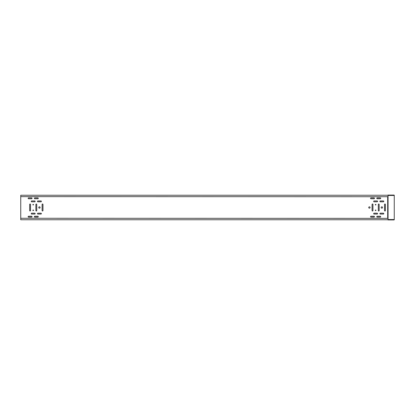 <?xml version="1.0" encoding="UTF-8"?>
<svg xmlns="http://www.w3.org/2000/svg" width="415" height="415" viewBox="0 0 415 415"><rect width="100%" height="100%" fill="white"/><g stroke="black" fill="none" stroke-linecap="round" stroke-linejoin="round"><path stroke-width="0.62" d="M388.056 219.748L20.75 219.748L20.75 195.252L388.056 195.252L388.056 219.929L393.944 219.929M20.75 196.637L388.056 196.726M394.25 219.841L394.25 195.159L388.056 195.159M394.25 195.159L393.944 195.159M387.932 195.107L387.688 195.252L388.056 195.252M383.377 214.052A0.431 0.431 0 0 0 383.808 213.621A0.431 0.431 0 0 0 383.377 213.196L380.316 213.196A0.431 0.431 0 0 0 379.886 213.621A0.431 0.431 0 0 0 380.316 214.052L383.377 214.052M380.264 217.112A0.431 0.431 0 0 0 380.695 216.682A0.431 0.431 0 0 0 380.264 216.257L377.204 216.257A0.431 0.431 0 0 0 376.773 216.682A0.431 0.431 0 0 0 377.204 217.112L380.264 217.112M374.04 217.112A0.431 0.431 0 0 0 374.47 216.682A0.431 0.431 0 0 0 374.04 216.257L370.979 216.257A0.431 0.431 0 0 0 370.548 216.682A0.431 0.431 0 0 0 370.979 217.112L374.04 217.112M377.152 214.052A0.431 0.431 0 0 0 377.583 213.621A0.431 0.431 0 0 0 377.152 213.196L374.091 213.196A0.431 0.431 0 0 0 373.661 213.621A0.431 0.431 0 0 0 374.091 214.052L377.152 214.052M381.847 206.826A0.674 0.674 0 0 0 381.172 207.5A0.674 0.674 0 0 0 381.847 208.174A0.674 0.674 0 0 0 382.521 207.5A0.674 0.674 0 0 0 381.847 206.826M369.397 208.174A0.674 0.674 0 0 0 370.071 207.5A0.674 0.674 0 0 0 369.397 206.826A0.674 0.674 0 0 0 368.722 207.5A0.674 0.674 0 0 0 369.397 208.174M384.534 210.561A0.431 0.431 0 0 0 384.959 210.991A0.431 0.431 0 0 0 385.39 210.561L385.39 204.439A0.431 0.431 0 0 0 384.959 204.009A0.431 0.431 0 0 0 384.534 204.439L384.534 210.561M379.165 204.439A0.431 0.431 0 0 0 378.734 204.009A0.431 0.431 0 0 0 378.304 204.439L378.304 210.561A0.431 0.431 0 0 0 378.734 210.991A0.431 0.431 0 0 0 379.165 210.561L379.165 204.439M375.622 210.011A0.306 0.306 0 0 0 375.316 210.317A0.306 0.306 0 0 0 375.622 210.623A0.306 0.306 0 0 0 375.928 210.317A0.306 0.306 0 0 0 375.622 210.011M375.622 204.377A0.306 0.306 0 0 0 375.316 204.683A0.306 0.306 0 0 0 375.622 204.989A0.306 0.306 0 0 0 375.928 204.683A0.306 0.306 0 0 0 375.622 204.377M372.079 210.561A0.431 0.431 0 0 0 372.509 210.991A0.431 0.431 0 0 0 372.94 210.561L372.94 204.439A0.431 0.431 0 0 0 372.509 204.009A0.431 0.431 0 0 0 372.079 204.439L372.079 210.561M383.377 201.804A0.431 0.431 0 0 0 383.808 201.379A0.431 0.431 0 0 0 383.377 200.948L380.316 200.948A0.431 0.431 0 0 0 379.886 201.379A0.431 0.431 0 0 0 380.316 201.804L383.377 201.804M374.091 200.948A0.431 0.431 0 0 0 373.661 201.379A0.431 0.431 0 0 0 374.091 201.804L377.152 201.804A0.431 0.431 0 0 0 377.583 201.379A0.431 0.431 0 0 0 377.152 200.948L374.091 200.948M374.04 198.744A0.431 0.431 0 0 0 374.47 198.318A0.431 0.431 0 0 0 374.04 197.888L370.979 197.888A0.431 0.431 0 0 0 370.548 198.318A0.431 0.431 0 0 0 370.979 198.744L374.04 198.744M380.264 198.744A0.431 0.431 0 0 0 380.695 198.318A0.431 0.431 0 0 0 380.264 197.888L377.204 197.888A0.431 0.431 0 0 0 376.773 198.318A0.431 0.431 0 0 0 377.204 198.744L380.264 198.744M40.961 214.052A0.431 0.431 0 0 0 41.386 213.621A0.431 0.431 0 0 0 40.961 213.196L37.895 213.196A0.431 0.431 0 0 0 37.469 213.621A0.431 0.431 0 0 0 37.895 214.052L40.961 214.052M37.843 217.112A0.431 0.431 0 0 0 38.273 216.682A0.431 0.431 0 0 0 37.843 216.257L34.782 216.257A0.431 0.431 0 0 0 34.357 216.682A0.431 0.431 0 0 0 34.782 217.112L37.843 217.112M31.618 217.112A0.431 0.431 0 0 0 32.048 216.682A0.431 0.431 0 0 0 31.618 216.257L28.557 216.257A0.431 0.431 0 0 0 28.132 216.682A0.431 0.431 0 0 0 28.557 217.112L31.618 217.112M34.73 214.052A0.431 0.431 0 0 0 35.161 213.621A0.431 0.431 0 0 0 34.73 213.196L31.67 213.196A0.431 0.431 0 0 0 31.244 213.621A0.431 0.431 0 0 0 31.67 214.052L34.73 214.052M39.425 206.826A0.674 0.674 0 0 0 38.756 207.5A0.674 0.674 0 0 0 39.425 208.174A0.674 0.674 0 0 0 40.099 207.5A0.674 0.674 0 0 0 39.425 206.826M42.112 210.561A0.431 0.431 0 0 0 42.543 210.991A0.431 0.431 0 0 0 42.968 210.561L42.968 204.439A0.431 0.431 0 0 0 42.543 204.009A0.431 0.431 0 0 0 42.112 204.439L42.112 210.561M36.743 204.439A0.431 0.431 0 0 0 36.312 204.009A0.431 0.431 0 0 0 35.887 204.439L35.887 210.561A0.431 0.431 0 0 0 36.312 210.991A0.431 0.431 0 0 0 36.743 210.561L36.743 204.439M33.2 210.011A0.306 0.306 0 0 0 32.894 210.317A0.306 0.306 0 0 0 33.2 210.623A0.306 0.306 0 0 0 33.506 210.317A0.306 0.306 0 0 0 33.2 210.011M33.2 204.377A0.306 0.306 0 0 0 32.894 204.683A0.306 0.306 0 0 0 33.2 204.989A0.306 0.306 0 0 0 33.506 204.683A0.306 0.306 0 0 0 33.2 204.377M29.662 210.561A0.431 0.431 0 0 0 30.088 210.991A0.431 0.431 0 0 0 30.518 210.561L30.518 204.439A0.431 0.431 0 0 0 30.088 204.009A0.431 0.431 0 0 0 29.662 204.439L29.662 210.561M40.961 201.804A0.431 0.431 0 0 0 41.386 201.379A0.431 0.431 0 0 0 40.961 200.948L37.895 200.948A0.431 0.431 0 0 0 37.469 201.379A0.431 0.431 0 0 0 37.895 201.804L40.961 201.804M31.67 200.948A0.431 0.431 0 0 0 31.244 201.379A0.431 0.431 0 0 0 31.67 201.804L34.73 201.804A0.431 0.431 0 0 0 35.161 201.379A0.431 0.431 0 0 0 34.73 200.948L31.67 200.948M31.618 198.744A0.431 0.431 0 0 0 32.048 198.318A0.431 0.431 0 0 0 31.618 197.888L28.557 197.888A0.431 0.431 0 0 0 28.132 198.318A0.431 0.431 0 0 0 28.557 198.744L31.618 198.744M37.843 198.744A0.431 0.431 0 0 0 38.273 198.318A0.431 0.431 0 0 0 37.843 197.888L34.782 197.888A0.431 0.431 0 0 0 34.357 198.318A0.431 0.431 0 0 0 34.782 198.744L37.843 198.744M393.944 219.841L388.056 219.841M388.056 218.363L20.75 218.274M388.056 219.768L387.688 219.748L388.056 219.929M388.056 195.071L393.944 195.071M387.688 196.726L387.688 218.274M387.807 218.274L387.807 196.726M388.056 195.465L394.25 195.465M394.25 219.535L388.056 219.535M387.983 196.726L387.983 218.274"/></g></svg>
